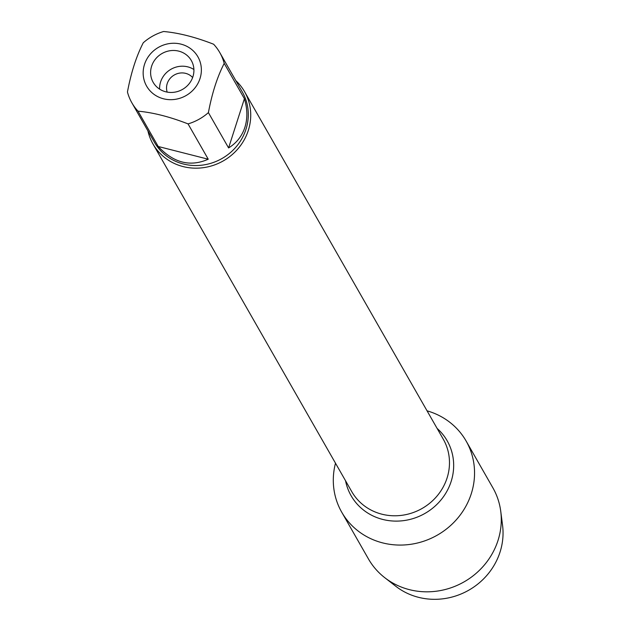 <?xml version="1.0" encoding="UTF-8"?>
<svg xmlns="http://www.w3.org/2000/svg" width="630" height="630" viewBox="0 0 630 630"><rect width="100%" height="100%" fill="white"/><g stroke="black" fill="none" stroke-linecap="round" stroke-linejoin="round"><path stroke-width="0.94" d="M167.178 92.106A14.939 14.049 150.2 0 1 174.282 74.994A14.939 14.049 150.2 0 1 192.63 77.553M235.817 80.616A52.739 49.589 150.2 0 1 244.534 91.618A52.739 49.589 150.2 0 1 223.366 160.847A52.739 49.589 150.2 0 1 152.98 143.979A52.739 49.589 150.2 0 1 147.916 130.875M427.061 410.839A71.655 67.379 150.2 0 1 471.272 493.747A71.655 67.379 150.2 0 1 384.528 543.344A71.655 67.379 150.2 0 1 335.499 463.192A71.655 67.379 150.2 0 0 341.72 512.182A71.655 67.379 150.2 0 0 410.532 544.336A71.655 67.379 150.2 0 0 471.272 493.755A71.655 67.379 150.2 0 0 466.129 441.047A71.655 67.379 150.2 0 0 427.061 410.839M192.914 76.718A21.971 20.664 -29.8 0 0 191.339 60.559A21.971 20.664 -29.8 0 0 162.005 53.526A21.971 20.664 -29.8 0 0 153.192 82.372A21.971 20.664 -29.8 0 0 174.29 92.232A21.971 20.664 -29.8 0 0 192.914 76.718M200.017 78.529A29.531 27.767 -29.8 0 0 173.116 43.257A29.531 27.767 -29.8 0 0 144.042 79.813A29.531 27.767 -29.8 0 0 171.407 99.674A29.531 27.767 -29.8 0 0 200.017 78.529M213.625 44.226C195.292 37.083 178.613 32.839 163.603 31.5A50.628 47.604 -29.8 0 0 143.254 42.785C136.332 56.291 131.064 72.694 127.449 92.011A50.628 47.604 -29.8 0 0 131.883 102.832A50.628 47.604 -29.8 0 0 138.025 111.171C153.035 112.51 169.714 116.755 188.047 123.897A50.628 47.604 -29.8 0 0 208.404 112.612C212.011 93.295 217.279 76.884 224.209 63.386A50.628 47.604 -29.8 0 0 219.775 52.566A50.628 47.604 -29.8 0 0 213.625 44.226M158.224 146.491C173.62 162.934 190.291 167.178 208.246 159.217L158.224 146.491L138.025 111.171M208.246 159.217L188.047 123.897M228.595 147.932C236.541 143.034 241.967 136.174 244.881 127.362C247.653 118.479 247.495 108.927 244.401 98.705L228.595 147.932L208.404 112.612M244.401 98.705L224.209 63.386M219.775 52.566L242.353 92.043A50.628 47.604 150.2 0 1 245.983 129.284A50.628 47.604 150.2 0 1 203.065 165.021A50.628 47.604 150.2 0 1 154.452 142.301L131.883 102.832M159.611 89.129A21.971 20.664 150.2 0 1 170.998 69.253A21.971 20.664 150.2 0 1 193.906 69.52M466.129 441.047L492.865 487.793A71.655 67.379 150.2 0 1 500.74 511.284A71.655 67.379 150.2 0 1 497.999 540.501A71.655 67.379 150.2 0 1 384.694 577.631A71.655 67.379 150.2 0 1 368.448 558.936L341.72 512.182M384.694 577.631L395.798 586.27A65.922 61.984 -29.8 0 0 500.031 552.116A65.922 61.984 -29.8 0 0 502.551 525.231L500.74 511.284M152.98 143.979L351.729 491.581A52.739 49.589 -29.8 0 0 422.124 508.449A52.739 49.589 -29.8 0 0 443.292 439.228L244.534 91.618M437.118 428.424A55.33 52.022 150.2 0 1 424.966 513.418A55.33 52.022 150.2 0 1 345.555 480.777"/></g></svg>
